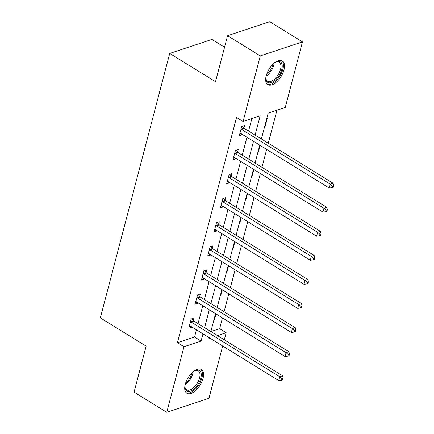 <?xml version="1.0" encoding="UTF-8"?>
<svg xmlns="http://www.w3.org/2000/svg" width="434" height="434" viewBox="0 0 434 434"><rect width="100%" height="100%" fill="white"/><g stroke="black" fill="none" stroke-linecap="round" stroke-linejoin="round"><path stroke-width="0.65" d="M185.253 384.334A13.899 7.031 -58.3 0 1 192.528 372.35A13.899 7.031 -58.3 0 1 201.447 369.551A13.899 7.031 -58.3 0 1 203.041 378.426A13.899 7.031 -58.3 0 1 195.772 390.41A13.899 7.031 -58.3 0 1 186.848 393.209A13.899 7.031 -58.3 0 1 185.253 384.334M266.205 75.76A13.899 7.031 -58.3 0 1 273.48 63.776A13.899 7.031 -58.3 0 1 282.404 60.977A13.899 7.031 -58.3 0 1 283.999 69.852A13.899 7.031 -58.3 0 1 276.724 81.836A13.899 7.031 -58.3 0 1 267.8 84.635A13.899 7.031 -58.3 0 1 266.205 75.76M224.552 47.214L211.922 39.418L169.721 53.425L100.346 317.872L146.133 346.137L134.073 392.114L166.775 412.3L183.978 346.728L201.083 341.048L202.976 333.844M169.721 53.425L215.508 81.684L227.573 35.707L269.769 21.7L302.471 41.886L285.268 107.458L268.163 113.138L261.387 138.978M210.935 331.571L219.631 328.679L222.463 317.905M224.085 311.721L228.778 293.834M230.4 287.65L235.092 269.769M236.714 263.579L241.402 245.698M243.029 239.514L247.716 221.628M249.344 215.443L254.031 197.562M255.659 191.372L260.346 173.492M261.968 167.307L266.66 149.421M268.283 143.236L276.946 110.225M219.631 328.679L226.174 332.721L224.313 339.822M222.685 346.012L208.971 398.293L166.775 412.3M266.872 118.064L267.387 117.891L264.957 127.151L264.442 127.319M258.127 151.39L258.642 151.216L260.167 145.412M251.812 175.455L252.328 175.287L253.852 169.482M245.498 199.526L246.013 199.358L247.537 193.548M239.188 223.597L239.698 223.423L241.223 217.618M232.874 247.662L233.383 247.494L234.908 241.689M226.559 271.733L227.069 271.565L228.593 265.754M220.244 295.804L220.754 295.63L222.279 289.825M213.929 319.869L214.439 319.701L215.964 313.896M255.111 135.104L260.183 115.786L243.073 121.466L236.535 117.43L177.435 342.692L194.546 337.012L196.434 329.807M198.056 323.618L202.749 305.737M204.371 299.552L209.063 281.666M210.685 275.481L215.378 257.601M217 251.411L221.693 233.53M223.315 227.345L228.007 209.459M229.629 203.275L234.322 185.394M235.944 179.204L240.637 161.323M242.259 155.139L246.951 137.252M248.573 131.068L251.856 118.553M243.919 127.959L244.575 125.464L241.727 126.413L239.297 135.668L242.145 134.724L242.243 134.35M237.604 152.03L238.261 149.535L235.412 150.479L232.982 159.739L235.836 158.79L235.928 158.421M231.289 176.101L231.946 173.6L229.098 174.549L226.667 183.804L229.521 182.86L229.619 182.492M224.98 200.166L225.631 197.671L222.783 198.62L220.353 207.875L223.206 206.931L223.304 206.557M218.665 224.237L219.316 221.741L216.468 222.685L214.038 231.946L216.892 230.996L216.989 230.628M212.351 248.308L213.002 245.807L210.154 246.756L207.723 256.011L210.577 255.067L210.674 254.693M206.036 272.373L206.692 269.877L203.839 270.827L201.409 280.082L204.262 279.138L204.36 278.764M199.721 296.444L200.378 293.948L197.524 294.892L195.094 304.153L197.947 303.203L198.045 302.834M193.407 320.514L194.063 318.014L191.21 318.963L188.779 328.218L191.633 327.274L191.73 326.9M227.573 35.707L260.275 55.894L302.471 41.886M177.435 342.692L183.978 346.728M243.073 121.466L260.275 55.894M204.598 327.659L209.291 309.773M210.913 303.588L215.606 285.708M217.228 279.518L221.92 261.637M223.543 255.452L228.23 237.566M229.857 231.382L234.544 213.501M236.172 207.311L240.859 189.43M242.487 183.246L247.174 165.359M248.796 159.175L253.489 141.294M209.248 337.717L209.069 338.401L209.904 338.119M217.477 335.607L226.174 332.721M259.76 145.162L255.073 163.048M253.445 169.233L248.758 187.114M247.136 193.304L242.443 211.184M240.821 217.369L236.129 235.255M234.506 241.44L229.814 259.32M228.192 265.51L223.499 283.391M221.877 289.576L217.184 307.462M215.562 313.646L210.87 331.527M194.546 337.012L201.083 341.048M239.91 133.341L242.145 134.724M264.556 126.902L264.957 127.151M258.241 150.967L258.642 151.216M233.595 157.406L235.836 158.79M251.926 175.038L252.328 175.287M227.28 181.477L229.521 182.86M245.611 199.108L246.013 199.358M220.966 205.548L223.206 206.931M239.297 223.174L239.698 223.423M214.651 229.613L216.892 230.996M232.982 247.244L233.383 247.494M208.336 253.684L210.577 255.067M226.667 271.315L227.069 271.565M202.022 277.755L204.262 279.138M220.353 295.38L220.754 295.63M195.707 301.82L197.947 303.203M214.038 319.451L214.439 319.701M189.392 325.891L191.633 327.274M241.071 128.909L241.239 129.12A1.779 1.318 -108.4 0 0 241.695 129.533L330.263 184.195L329.249 188.052L240.686 133.39A1.779 1.318 -108.4 0 0 240.165 133.2L239.953 133.173M242.476 126.164L244.087 128.171A1.779 1.318 -108.4 0 0 244.548 128.583L333.111 183.251L330.263 184.195L332.515 186.121L332.108 187.662L333.247 187.282L333.654 185.741L332.515 186.121M333.654 185.741L333.111 183.251M329.249 188.052L332.108 187.662M274.613 62.816A12.027 6.087 -58.3 0 1 276.138 61.991A12.027 6.087 -58.3 0 1 282.219 66.608A12.027 6.087 -58.3 0 1 275.536 79.899A12.027 6.087 -58.3 0 1 265.901 78.576A12.027 6.087 -58.3 0 1 265.955 76.845M265.885 78.12A11.138 5.631 121.7 0 0 267.55 81.234A11.138 5.631 121.7 0 0 274.771 78.923A11.138 5.631 121.7 0 0 279.252 62.279A11.138 5.631 121.7 0 0 275.72 62.187M267.116 84.087A13.812 6.987 121.7 0 0 275.758 81.049A13.812 6.987 121.7 0 0 281.606 60.608M193.662 371.396A12.027 6.087 -58.3 0 1 195.186 370.571A12.027 6.087 -58.3 0 1 200.801 378.177A12.027 6.087 -58.3 0 1 191.958 390.432A12.027 6.087 -58.3 0 1 184.949 387.155A12.027 6.087 -58.3 0 1 185.003 385.419M184.933 386.694A11.138 5.631 121.7 0 0 186.598 389.808A11.138 5.631 121.7 0 0 193.748 387.567A11.138 5.631 121.7 0 0 199.575 377.965A11.138 5.631 121.7 0 0 198.295 370.853A11.138 5.631 121.7 0 0 194.768 370.761M186.159 392.661A13.812 6.987 121.7 0 0 201.94 377.802A13.812 6.987 121.7 0 0 200.649 369.188M234.756 152.98L234.924 153.186A1.779 1.318 -108.4 0 0 235.38 153.598L323.948 208.266L322.934 212.123L234.371 157.455A1.779 1.318 -108.4 0 0 233.855 157.265L233.638 157.238M236.161 150.229L237.772 152.242A1.779 1.318 -108.4 0 0 238.233 152.654L326.797 207.316L323.948 208.266L326.2 210.186L325.793 211.732L326.932 211.353L327.339 209.812L326.2 210.186M327.339 209.812L326.797 207.316M322.934 212.123L325.793 211.732M228.441 177.045L228.609 177.256A1.779 1.318 -108.4 0 0 229.071 177.669L317.634 232.336L316.619 236.194L228.056 181.526A1.779 1.318 -108.4 0 0 227.541 181.336L227.324 181.309M229.846 174.3L231.458 176.307A1.779 1.318 -108.4 0 0 231.919 176.725L320.482 231.387L317.634 232.336L319.885 234.257L319.478 235.798L320.618 235.423L321.024 233.877L319.885 234.257M321.024 233.877L320.482 231.387M316.619 236.194L319.478 235.798M222.127 201.116L222.295 201.327A1.779 1.318 -108.4 0 0 222.756 201.739L311.319 256.402L310.305 260.259L221.741 205.597A1.779 1.318 -108.4 0 0 221.226 205.407L221.009 205.38M223.532 198.371L225.148 200.378A1.779 1.318 -108.4 0 0 225.604 200.79L314.167 255.458L311.319 256.402L313.57 258.328L313.164 259.868L314.308 259.489L314.71 257.948L313.57 258.328M314.71 257.948L314.167 255.458M310.305 260.259L313.164 259.868M215.812 225.186L215.98 225.392A1.779 1.318 -108.4 0 0 216.441 225.805L305.004 280.472L303.99 284.33L215.427 229.662A1.779 1.318 -108.4 0 0 214.911 229.472L214.694 229.445M217.217 222.436L218.834 224.449A1.779 1.318 -108.4 0 0 219.289 224.861L307.852 279.523L305.004 280.472L307.256 282.393L306.849 283.939L307.994 283.559L308.395 282.013L307.256 282.393M308.395 282.013L307.852 279.523M303.99 284.33L306.849 283.939M209.497 249.252L209.665 249.463A1.779 1.318 -108.4 0 0 210.127 249.876L298.69 304.538L297.675 308.395L209.112 253.733A1.779 1.318 -108.4 0 0 208.597 253.543L208.38 253.516M210.908 246.507L212.519 248.514A1.779 1.318 -108.4 0 0 212.975 248.932L301.538 303.594L298.69 304.538L300.941 306.464L300.534 308.004L301.679 307.63L302.08 306.084L300.941 306.464M302.08 306.084L301.538 303.594M297.675 308.395L300.534 308.004M203.183 273.322L203.351 273.534A1.779 1.318 -108.4 0 0 203.812 273.946L292.375 328.609L291.36 332.466L202.797 277.803A1.779 1.318 -108.4 0 0 202.282 277.614L202.065 277.586M204.593 270.577L206.204 272.585A1.779 1.318 -108.4 0 0 206.66 272.997L295.223 327.665L292.375 328.609L294.626 330.534L294.225 332.075L295.364 331.695L295.766 330.155L294.626 330.534M295.766 330.155L295.223 327.665M291.36 332.466L294.225 332.075M196.868 297.393L197.036 297.599A1.779 1.318 -108.4 0 0 197.497 298.012L286.06 352.679L285.046 356.536L196.483 301.869A1.779 1.318 -108.4 0 0 195.967 301.679L195.75 301.652M198.278 294.643L199.89 296.655A1.779 1.318 -108.4 0 0 200.345 297.068L288.914 351.73L286.06 352.679L288.312 354.6L287.91 356.146L289.049 355.766L289.451 354.22L288.312 354.6M289.451 354.22L288.914 351.73M285.046 356.536L287.91 356.146M190.553 321.458L190.721 321.67A1.779 1.318 -108.4 0 0 191.182 322.082L279.746 376.745L278.736 380.602L190.168 325.939A1.779 1.318 -108.4 0 0 189.653 325.75L189.436 325.722M191.964 318.713L193.575 320.721A1.779 1.318 -108.4 0 0 194.031 321.138L282.599 375.801L279.746 376.745L281.997 378.67L281.595 380.211L282.735 379.837L283.136 378.291L281.997 378.67M283.136 378.291L282.599 375.801M278.736 380.602L281.595 380.211M241.239 129.12L244.087 128.171M241.695 129.533L244.548 128.583M274.082 63.25A11.138 5.631 -58.3 0 1 267.957 74.719A11.138 5.631 -58.3 0 1 266.102 76.178M266.498 74.746A10.774 5.447 121.7 0 0 267.263 74.084A10.774 5.447 121.7 0 0 272.975 64.248M193.125 371.824A11.138 5.631 -58.3 0 1 192.761 373.755A11.138 5.631 -58.3 0 1 185.15 384.752M185.546 383.32A10.774 5.447 121.7 0 0 191.877 373.435A10.774 5.447 121.7 0 0 192.023 372.822M234.924 153.186L237.772 152.242M235.38 153.598L238.233 152.654M228.609 177.256L231.458 176.307M229.071 177.669L231.919 176.725M222.295 201.327L225.148 200.378M222.756 201.739L225.604 200.79M215.98 225.392L218.834 224.449M216.441 225.805L219.289 224.861M209.665 249.463L212.519 248.514M210.127 249.876L212.975 248.932M203.351 273.534L206.204 272.585M203.812 273.946L206.66 272.997M197.036 297.599L199.89 296.655M197.497 298.012L200.345 297.068M190.721 321.67L193.575 320.721M191.182 322.082L194.031 321.138"/></g></svg>
